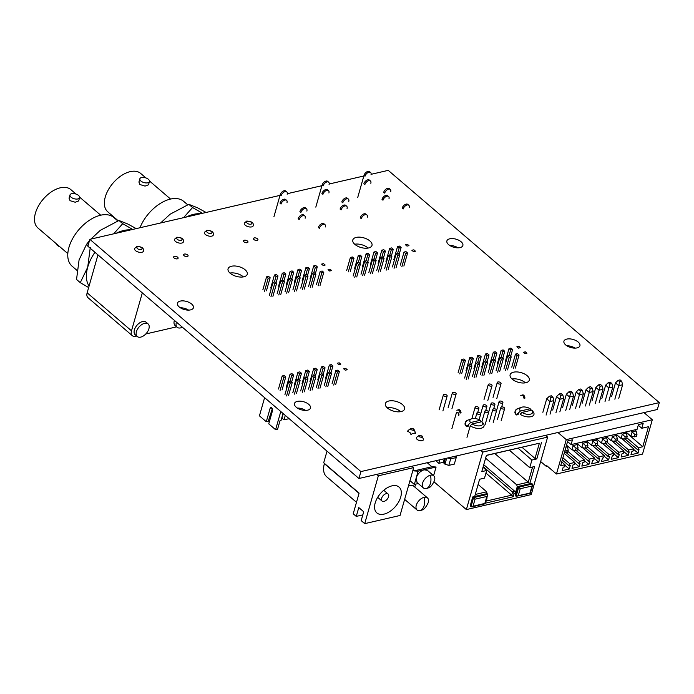 <?xml version="1.0" encoding="UTF-8"?>
<svg xmlns="http://www.w3.org/2000/svg" width="694" height="694" viewBox="0 0 694 694"><rect width="100%" height="100%" fill="white"/><g stroke="black" fill="none" stroke-linecap="round" stroke-linejoin="round"><path stroke-width="1.04" d="M387.261 407.838A9.976 5.032 -164.1 0 1 400.69 411.663M388.796 401.019A9.976 5.032 -164.1 0 1 399.709 402.772A9.976 5.032 -164.1 0 1 404.55 409.026A9.976 5.032 -164.1 0 1 401.115 411.577A9.976 5.032 -164.1 0 1 390.202 409.816A9.976 5.032 -164.1 0 1 385.361 403.561A9.976 5.032 -164.1 0 1 388.796 401.019M229.983 273.08A8.311 4.841 130.6 0 0 229.983 273.054A9.976 5.032 -164.1 0 1 243.386 276.889M231.492 266.244A9.976 5.032 -164.1 0 1 242.406 267.997A9.976 5.032 -164.1 0 1 247.255 274.251A9.976 5.032 -164.1 0 1 243.82 276.802A9.976 5.032 -164.1 0 1 232.906 275.041A9.976 5.032 -164.1 0 1 228.057 268.786A9.976 5.032 -164.1 0 1 231.492 266.244M354.703 244.227A9.976 5.032 -164.1 0 1 368.132 248.053M356.239 237.409A9.976 5.032 -164.1 0 1 367.152 239.161A9.976 5.032 -164.1 0 1 371.993 245.416A9.976 5.032 -164.1 0 1 368.566 247.966A9.976 5.032 -164.1 0 1 357.653 246.205A9.976 5.032 -164.1 0 1 352.804 239.951A9.976 5.032 -164.1 0 1 356.239 237.409M511.999 379.002A9.976 5.032 -164.1 0 1 525.436 382.828M513.543 372.184A9.976 5.032 -164.1 0 1 524.456 373.936A9.976 5.032 -164.1 0 1 529.296 380.191A9.976 5.032 -164.1 0 1 525.861 382.741A9.976 5.032 -164.1 0 1 514.948 380.98A9.976 5.032 -164.1 0 1 510.107 374.725A9.976 5.032 -164.1 0 1 513.543 372.184M566.825 345.768A8.311 4.19 -164.1 0 1 575.066 348.119M566.798 339.088A8.311 4.19 -164.1 0 1 575.89 340.554A8.311 4.19 -164.1 0 1 579.924 345.768A8.311 4.19 -164.1 0 1 577.061 347.885A8.311 4.19 -164.1 0 1 567.97 346.427A8.311 4.19 -164.1 0 1 563.936 341.214A8.311 4.19 -164.1 0 1 566.798 339.088M297.379 408.055A8.311 4.19 -164.1 0 1 305.62 410.406M297.344 401.384A8.311 4.19 -164.1 0 1 306.444 402.841A8.311 4.19 -164.1 0 1 310.478 408.055A8.311 4.19 -164.1 0 1 307.616 410.18A8.311 4.19 -164.1 0 1 298.524 408.714A8.311 4.19 -164.1 0 1 294.482 403.5A8.311 4.19 -164.1 0 1 297.344 401.384M180.327 307.772A8.311 4.19 -164.1 0 1 188.568 310.114M180.293 301.092A8.311 4.19 -164.1 0 1 189.393 302.558A8.311 4.19 -164.1 0 1 193.426 307.772A8.311 4.19 -164.1 0 1 190.564 309.888A8.311 4.19 -164.1 0 1 181.472 308.422A8.311 4.19 -164.1 0 1 177.43 303.209A8.311 4.19 -164.1 0 1 180.293 301.092M449.773 245.476A8.311 4.19 -164.1 0 1 458.014 247.827M449.747 238.805A8.311 4.19 -164.1 0 1 458.838 240.263A8.311 4.19 -164.1 0 1 462.872 245.476A8.311 4.19 -164.1 0 1 460.009 247.602A8.311 4.19 -164.1 0 1 450.918 246.136A8.311 4.19 -164.1 0 1 446.884 240.922A8.311 4.19 -164.1 0 1 449.747 238.805M371.099 174.315L388.232 170.36L659.3 402.607L657.331 409.512L358.945 478.496L87.878 246.24L89.847 239.335L280.012 195.378M659.3 402.607L360.915 471.582L89.847 239.335M287.273 193.695L321.929 185.688M329.182 184.005L363.838 175.998M358.945 478.496L360.915 471.582M247.159 242.7A2.325 1.171 15.9 0 0 247.958 242.102A2.325 1.171 15.9 0 0 246.83 240.644A2.325 1.171 15.9 0 0 244.279 240.237A2.325 1.171 15.9 0 0 243.481 240.827A2.325 1.171 15.9 0 0 244.609 242.284A2.325 1.171 15.9 0 0 247.159 242.7M257.136 240.393A2.325 1.171 15.9 0 0 257.942 239.794A2.325 1.171 15.9 0 0 256.806 238.337A2.325 1.171 15.9 0 0 254.264 237.929A2.325 1.171 15.9 0 0 253.457 238.519A2.325 1.171 15.9 0 0 254.594 239.977A2.325 1.171 15.9 0 0 257.136 240.393M148.386 179.295A4.988 2.516 15.9 0 0 143.337 177.395A4.988 2.516 15.9 0 0 139.85 178.792A4.988 2.516 15.9 0 0 140.899 181.021A4.988 2.516 15.9 0 0 145.948 182.921A4.988 2.516 15.9 0 0 149.444 181.524A4.988 2.516 15.9 0 0 148.386 179.295M139.85 178.792L138.913 182.071L139.902 184.535L145.046 186.087L148.507 184.804L149.444 181.524M187.684 204.782L183.693 201.373A32.063 18.66 130.6 0 0 160.817 203.134A32.063 18.66 130.6 0 0 139.98 227.745M118.223 220.779L107.787 211.835A25.279 14.713 -49.4 0 1 105.271 197.018A25.279 14.713 -49.4 0 1 121.346 175.651A25.279 14.713 -49.4 0 1 140.674 173.439L145.905 177.924M200.609 213.735A36.582 21.297 130.6 0 0 186.122 217.083M202.527 213.292L192.559 207.532L183.528 217.682M160.6 222.982L170.16 214.186L188.829 204.331L192.559 207.532M188.829 204.331L197.608 207.836L206.092 212.468M177.3 258.845A2.325 1.171 15.9 0 0 178.106 258.255A2.325 1.171 15.9 0 0 176.97 256.789A2.325 1.171 15.9 0 0 174.428 256.381A2.325 1.171 15.9 0 0 173.621 256.98A2.325 1.171 15.9 0 0 174.758 258.437A2.325 1.171 15.9 0 0 177.3 258.845M187.285 256.537A2.325 1.171 15.9 0 0 188.083 255.947A2.325 1.171 15.9 0 0 186.955 254.481A2.325 1.171 15.9 0 0 184.404 254.073A2.325 1.171 15.9 0 0 183.606 254.672A2.325 1.171 15.9 0 0 184.734 256.129A2.325 1.171 15.9 0 0 187.285 256.537M78.526 195.439A4.988 2.516 15.9 0 0 73.477 193.548A4.988 2.516 15.9 0 0 69.99 194.945A4.988 2.516 15.9 0 0 71.048 197.174A4.988 2.516 15.9 0 0 76.097 199.074A4.988 2.516 15.9 0 0 79.584 197.677A4.988 2.516 15.9 0 0 78.526 195.439M69.99 194.945L69.053 198.224L70.042 200.679L75.195 202.232L78.648 200.956L79.584 197.677M136.432 331.654A8.311 4.841 130.6 0 0 137.256 336.529A8.311 4.841 130.6 0 0 143.615 335.801A8.311 4.841 130.6 0 0 148.906 328.774A8.311 4.841 130.6 0 0 148.082 323.898A8.311 4.841 130.6 0 0 141.723 324.627A8.311 4.841 130.6 0 0 136.432 331.654M148.082 323.898L146.026 322.137A8.311 4.841 130.6 0 0 139.668 322.866A8.311 4.841 130.6 0 0 134.376 329.893A8.311 4.841 130.6 0 0 135.209 334.768L137.256 336.529M176.441 322.129A8.311 4.841 130.6 0 0 176.354 322.424A8.311 4.841 130.6 0 0 177.178 327.299A8.311 4.841 130.6 0 0 182.401 327.23M174.385 320.368A8.311 4.841 130.6 0 0 174.298 320.671A8.311 4.841 130.6 0 0 175.122 325.538L177.178 327.299M117.824 220.935L113.842 217.517A32.063 18.66 130.6 0 0 89.318 220.319A32.063 18.66 130.6 0 0 68.932 247.428A32.063 18.66 130.6 0 0 72.115 266.21L77.077 270.46M67.812 253.588L37.927 227.979A25.279 14.713 -49.4 0 1 35.411 213.171A25.279 14.713 -49.4 0 1 51.486 191.804A25.279 14.713 -49.4 0 1 70.814 189.592L76.045 194.068M142.313 292.885L131.504 330.821A8.311 4.841 130.6 0 0 132.337 335.688A8.311 4.841 130.6 0 0 135.772 336.286L136.718 336.061M145.801 333.97L176.64 326.839M97.958 254.88L87.149 292.816A8.311 4.841 130.6 0 0 87.973 297.683L132.337 335.688M59.805 246.726A4.988 2.516 -164.1 0 1 56.231 243.663M94.931 252.286A36.582 21.297 130.6 0 0 87.713 267.207A36.582 21.297 130.6 0 0 89.066 286.067M130.75 229.879A36.582 21.297 130.6 0 0 116.262 233.227M90.263 247.567L87.713 267.207L80.27 282.658L88.65 287.55M132.667 229.436L122.708 223.676L113.677 233.826M88.043 245.667L86.533 244.375L79.09 259.825L76.54 279.465L80.27 282.658M86.533 244.375L89.483 240.601M90.255 239.69L100.309 230.33L118.978 220.484L122.708 223.676M118.978 220.484L127.748 223.989L136.232 228.612M357.731 197.443L364.012 175.391A3.99 2.325 -49.4 0 1 367.95 171.383A3.99 2.325 -49.4 0 1 369.598 171.67L370.587 172.511A3.99 2.325 130.6 0 0 368.939 172.233A3.99 2.325 130.6 0 0 365.001 176.233L364.012 175.391M370.986 174.853A3.99 2.325 130.6 0 0 370.587 172.511M363.847 183.832A3.99 2.325 -49.4 0 1 367.785 179.824A3.99 2.325 -49.4 0 1 369.442 180.11L370.423 180.952A3.99 2.325 130.6 0 0 368.774 180.666A3.99 2.325 130.6 0 0 364.836 184.673L363.847 183.832M370.822 183.294A3.99 2.325 130.6 0 0 370.423 180.952M383.721 192.281A3.99 2.325 -49.4 0 1 387.66 188.274A3.99 2.325 -49.4 0 1 389.317 188.56L390.306 189.401A3.99 2.325 130.6 0 0 388.649 189.124A3.99 2.325 130.6 0 0 384.71 193.132L383.721 192.281M390.696 191.744A3.99 2.325 130.6 0 0 390.306 189.401M382.004 199.386A3.99 2.325 -49.4 0 1 385.942 195.378A3.99 2.325 -49.4 0 1 387.59 195.665L388.579 196.506A3.99 2.325 130.6 0 0 386.922 196.22A3.99 2.325 130.6 0 0 382.984 200.228L382.004 199.386M388.978 198.848A3.99 2.325 130.6 0 0 388.579 196.506M402.208 208.122A3.99 2.325 -49.4 0 1 406.146 204.114A3.99 2.325 -49.4 0 1 407.794 204.392L408.783 205.242A3.99 2.325 130.6 0 0 407.135 204.956A3.99 2.325 130.6 0 0 403.197 208.963L402.208 208.122M409.182 207.575A3.99 2.325 130.6 0 0 408.783 205.242M315.813 207.133L322.094 185.081A3.99 2.325 -49.4 0 1 326.033 181.073A3.99 2.325 -49.4 0 1 327.689 181.36L328.67 182.201A3.99 2.325 130.6 0 0 327.021 181.915A3.99 2.325 130.6 0 0 323.083 185.923L322.094 185.081M329.069 184.543A3.99 2.325 130.6 0 0 328.67 182.201M321.938 193.522A3.99 2.325 -49.4 0 1 325.876 189.514A3.99 2.325 -49.4 0 1 327.525 189.8L328.514 190.642A3.99 2.325 130.6 0 0 326.857 190.356A3.99 2.325 130.6 0 0 322.918 194.363L321.938 193.522M328.904 192.984A3.99 2.325 130.6 0 0 328.514 190.642M341.812 201.971A3.99 2.325 -49.4 0 1 345.751 197.964A3.99 2.325 -49.4 0 1 347.399 198.25L348.388 199.091A3.99 2.325 130.6 0 0 346.731 198.814A3.99 2.325 130.6 0 0 342.793 202.813L341.812 201.971M348.787 201.434A3.99 2.325 130.6 0 0 348.388 199.091M340.086 209.076A3.99 2.325 -49.4 0 1 344.024 205.068A3.99 2.325 -49.4 0 1 345.681 205.355L346.662 206.196A3.99 2.325 130.6 0 0 345.013 205.91A3.99 2.325 130.6 0 0 341.075 209.918L340.086 209.076M347.061 208.53A3.99 2.325 130.6 0 0 346.662 206.196M360.29 217.812A3.99 2.325 -49.4 0 1 364.229 213.804A3.99 2.325 -49.4 0 1 365.885 214.082L366.866 214.932A3.99 2.325 130.6 0 0 365.218 214.646A3.99 2.325 130.6 0 0 361.279 218.653L360.29 217.812M367.265 217.265A3.99 2.325 130.6 0 0 366.866 214.932M273.904 216.814L280.185 194.771A3.99 2.325 -49.4 0 1 284.124 190.763A3.99 2.325 -49.4 0 1 285.772 191.05L286.761 191.891A3.99 2.325 130.6 0 0 285.104 191.605A3.99 2.325 130.6 0 0 281.165 195.613L280.185 194.771M287.16 194.233A3.99 2.325 130.6 0 0 286.761 191.891M280.02 203.212A3.99 2.325 -49.4 0 1 283.959 199.204A3.99 2.325 -49.4 0 1 285.607 199.49L286.596 200.332A3.99 2.325 130.6 0 0 284.948 200.046A3.99 2.325 130.6 0 0 281.009 204.053L280.02 203.212M286.995 202.665A3.99 2.325 130.6 0 0 286.596 200.332M299.895 211.661A3.99 2.325 -49.4 0 1 303.833 207.653A3.99 2.325 -49.4 0 1 305.49 207.94L306.47 208.781A3.99 2.325 130.6 0 0 304.822 208.495A3.99 2.325 130.6 0 0 300.884 212.503L299.895 211.661M306.869 211.123A3.99 2.325 130.6 0 0 306.47 208.781M298.177 218.766A3.99 2.325 -49.4 0 1 302.116 214.758A3.99 2.325 -49.4 0 1 303.764 215.036L304.753 215.886A3.99 2.325 130.6 0 0 303.096 215.6A3.99 2.325 130.6 0 0 299.157 219.608L298.177 218.766M305.143 218.22A3.99 2.325 130.6 0 0 304.753 215.886M318.381 227.493A3.99 2.325 -49.4 0 1 322.32 223.485A3.99 2.325 -49.4 0 1 323.968 223.772L324.957 224.622A3.99 2.325 130.6 0 0 323.3 224.336A3.99 2.325 130.6 0 0 319.361 228.343L318.381 227.493M325.356 226.955A3.99 2.325 130.6 0 0 324.957 224.622M521.949 447.24L535.022 458.448L539.359 443.214L486.381 455.464M486.234 501.059L511.721 495.169L485.947 473.082M494.787 453.52L528.255 482.2L532.593 467.001M515.39 493.165L514.133 493.46L513.204 496.722L511.721 495.169L512.649 491.907L514.887 491.387L515.39 493.165L517.247 486.641L516.744 484.863L528.255 482.2L529.739 483.753L531.682 483.302L532.671 484.941L532.012 486.008L520.222 488.732L517.932 486.485L515.33 495.62L516.136 496.314L518.739 487.179L532.498 483.996M483.189 466.663L514.133 493.46M485.609 458.179L516.744 484.863M509.318 450.163L529.739 467.661L534.649 466.524L529.739 483.753L517.247 486.641M513.204 496.722L485.661 503.089L486.19 499.914M487.014 494.189L486.694 491.812L475.277 494.449M487.309 494.44L473.56 497.624L475.043 499.177L486.824 496.453L487.483 495.386L486.503 493.746L487.188 493.59M539.359 443.214L486.416 455.325L481.775 471.634L486.685 470.497L484.516 478.114L479.606 479.25L474.696 496.479L472.753 496.93L470.15 506.065L471.799 506.889L485.071 503.818M541.467 442.599L536.818 458.908L531.908 460.044L529.739 467.661M484.82 505.31L466.377 509.578L482.746 452.106L547.618 437.107L531.24 494.579L484.82 505.31M524.386 395.936L523.085 394.825L522.105 395.051L523.397 396.161L524.386 395.936L524.985 398.07L523.996 398.295L523.397 396.161M545.562 435.355L547.618 437.107M480.69 450.345L482.746 452.106M477.593 412.488A1.961 0.989 15.9 0 0 476.917 412.991A1.961 0.989 15.9 0 0 477.871 414.223A1.961 0.989 15.9 0 0 480.022 414.57A1.961 0.989 15.9 0 0 480.699 414.066A1.961 0.989 15.9 0 0 479.745 412.835A1.961 0.989 15.9 0 0 477.593 412.488M485.583 410.64A1.961 0.989 15.9 0 0 484.906 411.143A1.961 0.989 15.9 0 0 485.861 412.375A1.961 0.989 15.9 0 0 488.003 412.722A1.961 0.989 15.9 0 0 488.68 412.219A1.961 0.989 15.9 0 0 487.726 410.987A1.961 0.989 15.9 0 0 485.583 410.64M493.564 408.792A1.961 0.989 15.9 0 0 492.887 409.295A1.961 0.989 15.9 0 0 493.842 410.527A1.961 0.989 15.9 0 0 495.984 410.874A1.961 0.989 15.9 0 0 496.661 410.371A1.961 0.989 15.9 0 0 495.716 409.139A1.961 0.989 15.9 0 0 493.564 408.792M501.545 406.953A1.961 0.989 15.9 0 0 500.868 407.447A1.961 0.989 15.9 0 0 501.823 408.679A1.961 0.989 15.9 0 0 503.974 409.026A1.961 0.989 15.9 0 0 504.651 408.532A1.961 0.989 15.9 0 0 503.697 407.3A1.961 0.989 15.9 0 0 501.545 406.953M475.841 406.641A1.961 0.989 15.9 0 0 475.164 407.135A1.961 0.989 15.9 0 0 476.119 408.367A1.961 0.989 15.9 0 0 478.261 408.714A1.961 0.989 15.9 0 0 478.938 408.219A1.961 0.989 15.9 0 0 477.984 406.988A1.961 0.989 15.9 0 0 475.841 406.641M483.822 404.793A1.961 0.989 15.9 0 0 483.145 405.296A1.961 0.989 15.9 0 0 484.1 406.528A1.961 0.989 15.9 0 0 486.251 406.875A1.961 0.989 15.9 0 0 486.919 406.372A1.961 0.989 15.9 0 0 485.974 405.14A1.961 0.989 15.9 0 0 483.822 404.793M491.803 402.945A1.961 0.989 15.9 0 0 491.126 403.448A1.961 0.989 15.9 0 0 492.081 404.68A1.961 0.989 15.9 0 0 494.232 405.027A1.961 0.989 15.9 0 0 494.909 404.524A1.961 0.989 15.9 0 0 493.954 403.292A1.961 0.989 15.9 0 0 491.803 402.945M499.793 401.097A1.961 0.989 15.9 0 0 499.116 401.6A1.961 0.989 15.9 0 0 500.07 402.832A1.961 0.989 15.9 0 0 502.213 403.179A1.961 0.989 15.9 0 0 502.89 402.676A1.961 0.989 15.9 0 0 501.936 401.444A1.961 0.989 15.9 0 0 499.793 401.097M455.472 394.418A1.961 0.989 -164.1 0 1 453.321 394.071A1.961 0.989 -164.1 0 1 452.367 392.839A1.961 0.989 -164.1 0 1 453.043 392.344A1.961 0.989 -164.1 0 1 455.195 392.683A1.961 0.989 -164.1 0 1 456.149 393.914A1.961 0.989 -164.1 0 1 455.472 394.418M446.476 396.5A1.961 0.989 -164.1 0 1 444.325 396.153A1.961 0.989 -164.1 0 1 443.371 394.921A1.961 0.989 -164.1 0 1 444.047 394.418A1.961 0.989 -164.1 0 1 446.199 394.765A1.961 0.989 -164.1 0 1 447.153 395.996A1.961 0.989 -164.1 0 1 446.476 396.5M488.958 384.042A1.961 0.989 15.9 0 0 488.281 384.537A1.961 0.989 15.9 0 0 489.235 385.769A1.961 0.989 15.9 0 0 491.378 386.116A1.961 0.989 15.9 0 0 492.055 385.612A1.961 0.989 15.9 0 0 491.1 384.381A1.961 0.989 15.9 0 0 488.958 384.042M497.954 381.96A1.961 0.989 15.9 0 0 497.277 382.463A1.961 0.989 15.9 0 0 498.231 383.695A1.961 0.989 15.9 0 0 500.383 384.034A1.961 0.989 15.9 0 0 501.059 383.539A1.961 0.989 15.9 0 0 500.105 382.307A1.961 0.989 15.9 0 0 497.954 381.96M434.028 481.862L466.377 509.578M518.019 448.151L531.908 460.044M536.818 458.908L535.022 458.448M520.222 488.732L518.236 495.69L516.136 496.314L530.259 493.373M518.236 495.69L529.895 493.13L532.012 486.008M483.744 464.702L514.887 491.387M533.087 411.672A8.51 4.285 -164.1 0 1 533.946 414.518A8.51 4.285 -164.1 0 1 531.014 416.686A8.51 4.285 -164.1 0 1 520.162 414.266L521.983 412.427L531.847 410.145A6.68 3.366 15.9 0 1 531.942 410.258L533.087 411.672M521.983 412.427A6.68 3.366 15.9 0 0 530.311 414.197A6.68 3.366 15.9 0 0 531.942 410.258M520.413 411.03L530.19 408.766A6.68 3.366 15.9 0 0 521.515 407.283A6.68 3.366 15.9 0 0 520.413 411.03L516.536 414.639L518.036 414.856L518.591 412.895A8.51 4.285 -164.1 0 1 518.574 412.878M531.378 410.249L530.19 408.766M457.146 412.574A1.83 1.171 77 0 1 457.337 412.505A1.83 1.171 77 0 1 458.187 412.765A1.83 1.171 77 0 1 458.881 415.264L458.491 415.35A1.83 1.171 77 0 0 457.797 412.861A1.83 1.171 77 0 0 456.947 412.592L457.337 412.505M458.222 409.824L459.202 409.59L460.495 410.701L461.094 412.835L460.113 413.069L459.515 410.926L458.222 409.824L456.878 410.293M451.889 428.64L456.227 413.416A1.83 1.171 77 0 1 456.947 412.592M478.114 484.464L486.694 491.812M482.998 467.34L486.685 470.497M486.503 493.746L474.696 496.479M486.824 496.453L484.846 503.41L470.957 506.759L473.56 497.624L472.753 496.93M487.075 497.815L486.589 499.827M466.975 437.333L470.263 425.804A8.51 4.285 15.9 0 0 481.116 428.224A8.51 4.285 15.9 0 0 484.048 426.047A8.51 4.285 15.9 0 0 483.189 423.201L482.044 421.796A6.68 3.366 -164.1 0 1 480.413 425.726A6.68 3.366 -164.1 0 1 472.094 423.956L470.263 425.804M472.094 423.956L481.948 421.674A6.68 3.366 -164.1 0 1 482.044 421.796M480.291 420.304L470.515 422.559A6.68 3.366 -164.1 0 1 471.616 418.82A6.68 3.366 -164.1 0 1 480.291 420.304L481.159 421.865M468.693 424.433L466.55 426.489L468.138 426.385L468.693 424.433A8.51 4.285 15.9 0 1 468.676 424.407L470.515 422.559M522.105 395.051L520.769 395.528M459.515 410.926L460.495 410.701M388.571 496.731A4.658 2.707 -49.4 0 1 385.612 500.669A4.658 2.707 -49.4 0 1 382.047 501.068A4.658 2.707 -49.4 0 1 381.587 498.344A4.658 2.707 -49.4 0 1 384.545 494.406A4.658 2.707 -49.4 0 1 388.111 493.998A4.658 2.707 -49.4 0 1 388.571 496.731M400.724 497.043A17.029 9.916 130.6 0 0 399.033 487.067A17.029 9.916 130.6 0 0 386.011 488.559A17.029 9.916 130.6 0 0 375.185 502.95A17.029 9.916 130.6 0 0 376.877 512.927A17.029 9.916 130.6 0 0 389.898 511.443A17.029 9.916 130.6 0 0 400.724 497.043M364.723 523.64L400.048 515.477L413.676 467.626L378.351 475.789L364.723 523.64L361.184 520.613L363.708 511.773L358.781 507.557L356.256 516.397L362.823 514.879M327.021 451.143L323.699 462.794L359.102 493.122L353.22 513.786L356.256 516.397M412.036 466.221L413.676 467.626M376.703 474.384L378.351 475.789M324.454 463.436L324.384 463.67A22.217 12.934 130.6 0 0 326.596 476.683L356.49 502.3M443.579 462.23L438.834 463.332L439.849 459.792M456.808 455.871L455.646 459.445M444.16 462.733L443.388 462.074L444.334 458.751M438.834 463.332L435.797 460.729M456.201 456.01L456.175 457.58L450.684 458.855L447.769 457.953M450.684 458.855L448.827 465.37L454.318 464.104L456.175 457.58M448.827 465.37L444.975 464.191L446.676 458.214M444.975 464.191L443.987 463.34L445.366 458.517M643.971 412.6L652.308 419.74L566.261 439.632L556.467 474.002L546.768 465.691L546.516 466.559L547.514 466.333M556.467 474.002L642.514 454.11L652.308 419.74M540.652 461.536L546.516 466.559M557.924 432.492L566.261 439.632M567.727 440.916L560.665 465.717L564.985 464.72L564.369 466.897L563.19 467.166L562.192 470.645L569.271 469.014L570.26 465.535L569.08 465.804L569.705 463.627L574.806 462.447L574.19 464.624L573.01 464.893L572.021 468.381L579.091 466.741L580.08 463.262L578.9 463.531L579.525 461.363L584.634 460.174L584.01 462.351L582.83 462.629L581.841 466.108L588.911 464.468L589.909 460.99L588.729 461.267L589.345 459.09L594.454 457.91L593.83 460.079L592.659 460.356L591.661 463.835L598.731 462.204L599.729 458.717L598.549 458.994L599.165 456.817L604.274 455.637L603.659 457.814L602.479 458.083L601.49 461.562L608.56 459.931L609.549 456.452L608.369 456.721L608.994 454.544L614.095 453.364L613.479 455.542L612.299 455.811L611.31 459.298L618.38 457.658L619.369 454.18L618.189 454.449L618.814 452.28L623.923 451.091L623.299 453.269L622.119 453.546L621.13 457.025L628.2 455.385L629.198 451.907L628.018 452.184L628.634 450.007L633.743 448.827L633.128 450.996L631.948 451.274L630.95 454.752L638.029 453.121L639.018 449.634L637.838 449.912L638.454 447.734L642.783 446.736L648.482 426.723L641.803 428.267L643.164 423.479L638.454 424.572L637.083 429.352L571.084 444.611L572.446 439.831L567.727 440.916M633.596 449.33L638.029 453.121M621.841 438.625L633.743 448.827M616.992 440.031L628.634 450.007M567.536 441.584L571.084 444.611M638.263 425.231L641.803 428.267M625.598 432.015L642.783 446.736M626.812 437.758L638.454 447.734M625.077 438.981L637.838 449.912M623.776 451.594L628.2 455.385M612.013 440.898L623.923 451.091M607.172 442.304L618.814 452.28M615.257 441.245L628.018 452.184M613.956 453.867L618.38 457.658M602.192 443.162L614.095 453.364M597.352 444.568L608.994 454.544M605.437 443.518L618.189 454.449M604.136 456.14L608.56 459.931M592.372 445.435L604.274 455.637M587.523 446.841L599.165 456.817M595.608 445.791L608.369 456.721M594.307 458.413L598.731 462.204M582.552 447.708L594.454 457.91M577.703 449.113L589.345 459.09M585.788 448.064L598.549 458.994M584.487 460.677L588.911 464.468M572.724 449.981L584.634 460.174M567.883 451.386L579.525 461.363M575.968 450.328L588.729 461.267M574.667 462.95L579.091 466.741M564.187 453.347L574.806 462.447M562.912 457.814L569.705 463.627M566.148 452.601L578.9 463.531M564.847 465.223L569.271 469.014M561.741 461.935L564.985 464.72M562.296 459.992L569.08 465.804M635.045 434.644L634.429 436.821L636.389 436.361L637.005 434.184L635.045 434.644L630.881 430.792M634.429 436.821L630.915 436.231L632.147 431.876L636.077 430.965L634.81 429.881M630.915 436.231L625.91 431.937M614.858 399.197L618.71 385.656L615.483 382.88L611.622 396.421M618.779 398.287L622.639 384.745L618.71 385.656L619.733 381.743L621.703 381.292L620.089 379.904L618.12 380.355L619.733 381.743M618.12 380.355L615.483 382.88M622.639 384.745L621.703 381.292M636.077 430.965L637.005 434.184M625.225 436.908L624.6 439.085L626.569 438.634L627.185 436.457L625.225 436.908L621.061 433.065M624.6 439.085L621.087 438.495L622.327 434.149L626.257 433.238L624.99 432.154M621.087 438.495L616.081 434.21M605.029 401.47L608.89 387.92L605.654 385.153L601.802 398.694M608.959 400.559L612.819 387.018L608.89 387.92L609.913 384.016L611.882 383.556L610.26 382.177L608.3 382.628L609.913 384.016M615.396 439.181L614.78 441.358L616.74 440.907L617.365 438.729L615.396 439.181L611.241 435.329M614.78 441.358L611.267 440.768L612.507 436.422L616.437 435.511L615.162 434.427M611.267 440.768L606.261 436.483M595.209 403.735L599.069 390.193L595.834 387.426L591.973 400.967M599.139 402.832L602.999 389.282L599.069 390.193L600.093 386.289L602.054 385.829L600.44 384.45L598.48 384.901L600.093 386.289M605.576 441.453L604.96 443.631L606.92 443.171L607.545 441.002L605.576 441.453L601.412 437.602M604.96 443.631L601.446 443.041L602.687 438.686L606.617 437.784L605.341 436.691M601.446 443.041L596.441 438.755M585.389 406.007L589.249 392.466L586.014 389.69L582.153 403.24M589.319 405.096L593.17 391.555L589.249 392.466L590.273 388.553L592.234 388.102L590.62 386.714L588.651 387.174L590.273 388.553M595.756 443.726L595.131 445.895L597.1 445.444L597.716 443.266L595.756 443.726L591.592 439.875M595.131 445.895L591.618 445.314L592.858 440.959L596.788 440.048L595.521 438.964M591.618 445.314L586.621 441.02M575.56 408.28L579.421 394.739L576.185 391.963L572.333 405.504M579.49 407.369L583.35 393.828L579.421 394.739L580.444 390.826L582.413 390.375L580.791 388.987L578.831 389.438L580.444 390.826M585.936 445.99L585.311 448.168L587.28 447.717L587.896 445.539L585.936 445.99L581.772 442.147M585.311 448.168L581.798 447.578L583.038 443.232L586.968 442.321L585.701 441.237M581.798 447.578L576.792 443.293M565.74 410.553L569.601 397.003L566.365 394.235L562.504 407.777M569.67 409.642L573.53 396.101L569.601 397.003L570.624 393.099L572.593 392.639L570.971 391.26L569.011 391.711L570.624 393.099M576.107 448.263L575.491 450.441L577.451 449.99L578.076 447.812L576.107 448.263L571.951 444.412M575.491 450.441L571.977 449.851L573.218 445.505L577.148 444.594L575.873 443.509M571.977 449.851L566.512 445.175M555.92 412.817L559.78 399.276L556.545 396.508L552.684 410.05M559.85 411.915L563.71 398.365L559.78 399.276L560.804 395.372L562.765 394.912L561.151 393.533L559.182 393.984L560.804 395.372M566.287 450.536L565.671 452.714L567.631 452.254L568.256 450.085L566.287 450.536L565.263 449.565M565.94 447.179L567.319 446.867L566.287 445.973M546.1 415.09L549.952 401.548L546.725 398.772L542.864 412.323M550.03 414.179L553.881 400.638L549.952 401.548L550.984 397.636L552.945 397.185L551.331 395.797L549.362 396.257L550.984 397.636M608.3 382.628L605.654 385.153M612.819 387.018L611.882 383.556M626.257 433.238L627.185 436.457M598.48 384.901L595.834 387.426M602.999 389.282L602.054 385.829M616.437 435.511L617.365 438.729M588.651 387.174L586.014 389.69M593.17 391.555L592.234 388.102M606.617 437.784L607.545 441.002M578.831 389.438L576.185 391.963M583.35 393.828L582.413 390.375M596.788 440.048L597.716 443.266M569.011 391.711L566.365 394.235M573.53 396.101L572.593 392.639M586.968 442.321L587.896 445.539M559.182 393.984L556.545 396.508M563.71 398.365L562.765 394.912M577.148 444.594L578.076 447.812M549.362 396.257L546.725 398.772M553.881 400.638L552.945 397.185M567.319 446.867L568.256 450.085M565.671 452.714L564.43 452.505M339.166 362.806L340.78 364.194L338.819 364.645L337.197 363.266L339.166 362.806M345.629 368.349L347.252 369.737L345.282 370.188L343.669 368.8L345.629 368.349M283.031 413.451L281.018 420.538L279.986 420.772L277.574 429.256L275.605 429.707L268.752 423.843L272.534 410.579A1.995 1.275 -103 0 0 272.239 408.454A1.995 1.275 -103 0 0 270.851 407.578A1.995 1.275 -103 0 0 270.07 408.471L266.288 421.726L259.435 415.853L264.614 397.671M289.112 418.664L284.011 419.844L285.286 415.376M283.23 413.624L281.955 418.083L284.011 419.844M275.605 429.707L280.784 411.525M272.343 408.653L268.257 421.275L266.288 421.726M331.307 364.628L332.92 366.007L330.96 366.467L329.338 365.079L331.307 364.628M330.969 372.878L332.92 366.007M329.346 372.114L330.96 366.467M325.625 378.135L329.338 365.079M323.447 366.441L325.061 367.829L323.1 368.28L321.487 366.892L323.447 366.441M323.109 374.699L325.061 367.829M321.487 373.927L323.1 368.28M317.765 379.948L321.487 366.892M315.588 368.254L317.21 369.642L315.241 370.093L313.627 368.714L315.588 368.254M315.25 376.512L317.21 369.642M313.636 375.749L315.241 370.093M309.906 381.761L313.627 368.714M307.728 370.076L309.351 371.455L307.381 371.915L305.768 370.527L307.728 370.076M307.39 378.334L309.351 371.455M305.776 377.562L307.381 371.915M302.046 383.582L305.768 370.527M299.877 371.889L301.491 373.277L299.53 373.728L297.908 372.348L299.877 371.889M299.53 380.147L301.491 373.277M297.917 379.375L299.53 373.728M294.195 385.396L297.908 372.348M292.018 373.71L293.631 375.09L291.671 375.549L290.049 374.161L292.018 373.71M291.68 381.96L293.631 375.09M290.057 381.197L291.671 375.549M286.336 387.209L290.049 374.161M284.158 375.523L285.772 376.911L283.811 377.363L282.198 375.974L284.158 375.523M282.059 389.959L285.772 376.911M280.09 390.418L283.811 377.363M278.476 389.03L282.198 375.974M337.77 370.162L339.392 371.55L337.423 372.001L335.809 370.622L337.77 370.162M335.67 384.606L339.392 371.55M333.71 385.057L337.423 372.001M332.088 383.669L335.809 370.622M329.919 371.984L331.532 373.363L329.572 373.823L327.95 372.435L329.919 371.984M327.811 386.419L331.532 373.363M325.85 386.87L329.572 373.823M324.237 385.491L327.95 372.435M322.059 373.797L323.673 375.185L321.712 375.636L320.09 374.257L322.059 373.797M319.96 388.232L323.673 375.185M317.991 388.692L321.712 375.636M316.377 387.304L320.09 374.257M314.2 375.619L315.813 376.998L313.853 377.458L312.239 376.07L314.2 375.619M312.1 390.054L315.813 376.998M310.131 390.505L313.853 377.458M308.518 389.117L312.239 376.07M306.34 377.432L307.963 378.82L305.993 379.271L304.38 377.883L306.34 377.432M304.241 391.867L307.963 378.82M302.28 392.327L305.993 379.271M300.658 390.939L304.38 377.883M298.481 379.245L300.103 380.633L298.134 381.084L296.52 379.705L298.481 379.245M296.381 393.689L300.103 380.633M294.421 394.14L298.134 381.084M292.799 392.752L296.52 379.705M290.63 381.067L292.243 382.446L290.274 382.906L288.661 381.518L290.63 381.067M288.522 395.502L292.243 382.446M286.561 395.953L290.274 382.906M284.948 394.574L288.661 381.518M323.543 263.651L325.156 265.03L323.196 265.49L321.574 264.102L323.543 263.651M330.006 269.185L331.628 270.573L329.659 271.024L328.045 269.645L330.006 269.185M315.683 265.464L317.297 266.852L315.336 267.303L313.714 265.915L315.683 265.464M315.345 273.722L317.297 266.852M313.723 272.95L315.336 267.303M310.001 278.971L313.714 265.915M307.824 267.277L309.437 268.665L307.477 269.116L305.863 267.737L307.824 267.277M307.485 275.535L309.437 268.665M305.863 274.772L307.477 269.116M302.142 280.784L305.863 267.737M299.964 269.099L301.586 270.487L299.617 270.938L298.004 269.55L299.964 269.099M299.626 277.357L301.586 270.487M298.012 276.585L299.617 270.938M294.282 282.605L298.004 269.55M292.105 270.912L293.727 272.3L291.758 272.751L290.144 271.371L292.105 270.912M291.766 279.17L293.727 272.3M290.153 278.407L291.758 272.751M286.422 284.419L290.144 271.371M284.254 272.733L285.867 274.113L283.907 274.572L282.284 273.184L284.254 272.733M283.907 280.983L285.867 274.113M282.293 280.22L283.907 274.572M278.572 286.24L282.284 273.184M276.394 274.546L278.008 275.934L276.047 276.386L274.425 274.998L276.394 274.546M276.056 282.805L278.008 275.934M274.434 282.033L276.047 276.386M270.712 288.053L274.425 274.998M268.535 276.359L270.148 277.747L268.188 278.199L266.574 276.819L268.535 276.359M266.435 290.803L270.148 277.747M264.466 291.254L268.188 278.199M262.853 289.866L266.574 276.819M322.146 271.007L323.768 272.395L321.799 272.846L320.186 271.458L322.146 271.007M320.047 285.442L323.768 272.395M318.086 285.893L321.799 272.846M316.464 284.514L320.186 271.458M314.295 272.82L315.909 274.208L313.948 274.659L312.326 273.28L314.295 272.82M312.187 287.255L315.909 274.208M310.227 287.715L313.948 274.659M308.613 286.327L312.326 273.28M306.436 274.642L308.049 276.021L306.089 276.481L304.466 275.093L306.436 274.642M304.336 289.077L308.049 276.021M302.367 289.528L306.089 276.481M300.754 288.149L304.466 275.093M298.576 276.455L300.19 277.843L298.229 278.294L296.616 276.906L298.576 276.455M296.477 290.89L300.19 277.843M294.508 291.35L298.229 278.294M292.894 289.962L296.616 276.906M290.717 278.268L292.339 279.656L290.37 280.107L288.756 278.728L290.717 278.268M288.617 292.712L292.339 279.656M286.657 293.163L290.37 280.107M285.034 291.775L288.756 278.728M282.857 280.09L284.479 281.478L282.51 281.929L280.897 280.541L282.857 280.09M280.758 294.525L284.479 281.478M278.797 294.976L282.51 281.929M277.175 293.597L280.897 280.541M275.006 281.903L276.62 283.291L274.651 283.742L273.037 282.363L275.006 281.903M272.898 296.338L276.62 283.291M270.938 296.798L274.651 283.742M269.324 295.41L273.037 282.363M428.233 502.56A7.981 4.65 130.6 0 0 427.443 497.884A7.981 4.65 130.6 0 0 424.138 497.312A7.981 4.65 130.6 0 0 416.261 505.327A7.981 4.65 130.6 0 0 417.051 510.003A7.981 4.65 130.6 0 0 420.356 510.576A7.981 4.65 130.6 0 0 421.917 510.012C423.852 509.804 425.951 507.366 428.198 502.69A7.981 4.65 130.6 0 0 428.233 502.56M434.531 480.456A7.981 4.65 130.6 0 0 433.733 475.78A7.981 4.65 130.6 0 0 430.427 475.208A7.981 4.65 130.6 0 0 422.551 483.224A7.981 4.65 130.6 0 0 423.349 487.899A7.981 4.65 130.6 0 0 426.654 488.472A7.981 4.65 130.6 0 0 428.215 487.917C430.15 487.709 432.241 485.262 434.496 480.586A7.981 4.65 130.6 0 0 434.531 480.456M416.738 437.211A3.661 1.848 15.9 0 0 416.357 437.749A3.661 1.848 15.9 0 0 417.137 439.389A3.661 1.848 15.9 0 0 420.833 440.777A3.661 1.848 15.9 0 0 423.392 439.753A3.661 1.848 15.9 0 0 423.357 439.094L422.056 436.014L419.323 435.303L416.738 437.211M423.349 487.899L417.025 482.486L416.227 477.802L414.344 484.438L409.954 480.682M411.117 428.267L410.848 429.664L413.581 430.375L413.841 428.979L411.117 428.267L408.688 430.037A3.522 1.778 15.9 0 0 408.558 430.159L408.02 430.688C407.161 431.46 407.196 431.651 408.133 431.252C407.196 431.651 407.161 431.46 408.02 430.688M408.324 431.061A3.522 1.778 15.9 0 0 409.07 432.136A3.522 1.778 15.9 0 0 410.622 433.03M419.323 435.303L419.063 436.708L421.796 437.411L422.056 436.014M415.116 431.989A3.522 1.778 15.9 0 0 415.073 431.859L413.841 428.979M414.778 487.032L415.593 484.143M408.627 485.366L413.06 485.566L427.443 497.884M432.83 475L433.88 474.757L436.084 467.019L431.911 466.75L427.2 462.716M414.344 484.438L418.248 483.536M412.982 470.072L413.945 470.905L418.118 471.174L416.227 477.802C417.727 473.698 420.356 471.026 424.103 469.795L427.409 470.359L433.733 475.78M413.945 470.905L431.911 466.75M436.084 467.019L418.118 471.174M410.518 433.29C410.831 434.739 411.273 434.964 411.846 433.967L412.409 433.455A3.522 1.778 15.9 0 0 414.96 432.787M415.029 433.039C415.611 433.984 415.663 433.707 415.186 432.215C415.663 433.707 415.611 433.984 415.029 433.039M407.369 244.271L408.983 245.65L407.022 246.11L405.4 244.722L407.369 244.271M413.832 249.814L415.454 251.193L413.485 251.653L411.872 250.265L413.832 249.814M399.51 246.084L401.123 247.472L399.163 247.923L397.549 246.543L399.51 246.084M399.171 254.342L401.123 247.472M397.558 253.57L399.163 247.923M393.828 259.591L397.549 246.543M391.65 247.905L393.272 249.285L391.303 249.745L389.69 248.357L391.65 247.905M391.312 256.155L393.272 249.285M389.698 255.392L391.303 249.745M385.968 261.404L389.69 248.357M383.791 249.719L385.413 251.107L383.444 251.558L381.83 250.17L383.791 249.719M383.452 257.977L385.413 251.107M381.839 257.205L383.444 251.558M378.109 263.226L381.83 250.17M375.94 251.532L377.553 252.92L375.593 253.371L373.971 251.991L375.94 251.532M375.593 259.79L377.553 252.92M373.979 259.027L375.593 253.371M370.258 265.039L373.971 251.991M368.08 253.353L369.694 254.733L367.733 255.192L366.111 253.804L368.08 253.353M367.742 261.612L369.694 254.733M366.12 260.84L367.733 255.192M362.398 266.86L366.111 253.804M360.221 255.166L361.834 256.554L359.874 257.006L358.26 255.626L360.221 255.166M359.882 263.425L361.834 256.554M358.26 262.653L359.874 257.006M354.539 268.673L358.26 255.626M352.361 256.988L353.983 258.368L352.014 258.827L350.401 257.439L352.361 256.988M350.262 271.423L353.983 258.368M348.301 271.875L352.014 258.827M346.679 270.487L350.401 257.439M405.981 251.627L407.595 253.015L405.634 253.466L404.012 252.078L405.981 251.627M403.873 266.062L407.595 253.015M401.913 266.522L405.634 253.466M400.299 265.134L404.012 252.078M398.122 253.44L399.735 254.828L397.775 255.279L396.153 253.9L398.122 253.44M396.022 267.884L399.735 254.828M394.053 268.335L397.775 255.279M392.44 266.947L396.153 253.9M390.262 255.262L391.876 256.641L389.915 257.101L388.302 255.713L390.262 255.262M388.163 269.697L391.876 256.641M386.194 270.148L389.915 257.101M384.58 268.769L388.302 255.713M382.403 257.075L384.025 258.463L382.056 258.914L380.442 257.535L382.403 257.075M380.303 271.51L384.025 258.463M378.343 271.97L382.056 258.914M376.721 270.582L380.442 257.535M374.543 258.897L376.165 260.276L374.196 260.736L372.583 259.348L374.543 258.897M372.444 273.332L376.165 260.276M370.483 273.783L374.196 260.736M368.861 272.395L372.583 259.348M366.692 260.71L368.306 262.098L366.345 262.549L364.723 261.161L366.692 260.71M364.584 275.145L368.306 262.098M362.624 275.605L366.345 262.549M361.01 274.217L364.723 261.161M358.833 262.523L360.446 263.911L358.486 264.362L356.863 262.983L358.833 262.523M356.733 276.967L360.446 263.911M354.764 277.418L358.486 264.362M353.151 276.03L356.863 262.983M518.843 346.297L520.457 347.677L518.496 348.136L516.883 346.748L518.843 346.297M525.315 351.832L526.928 353.22L524.959 353.671L523.345 352.292L525.315 351.832M524.603 382.142L524.369 382.967M524.621 382.941L524.803 382.299M510.984 348.11L512.606 349.498L510.637 349.95L509.023 348.562L510.984 348.11M510.645 356.369L512.606 349.498M509.032 355.597L510.637 349.95M505.301 361.617L509.023 348.562M503.124 349.923L504.746 351.311L502.777 351.763L501.163 350.383L503.124 349.923M502.786 358.182L504.746 351.311M501.172 357.419L502.777 351.763M497.442 363.43L501.163 350.383M495.273 351.745L496.887 353.125L494.917 353.584L493.304 352.196L495.273 351.745M494.926 360.004L496.887 353.125M493.313 359.232L494.917 353.584M489.582 365.252L493.304 352.196M487.414 353.558L489.027 354.946L487.067 355.397L485.444 354.018L487.414 353.558M487.067 361.817L489.027 354.946M485.453 361.045L487.067 355.397M481.731 367.065L485.444 354.018M479.554 355.38L481.168 356.759L479.207 357.219L477.585 355.831L479.554 355.38M479.216 363.63L481.168 356.759M477.593 362.867L479.207 357.219M473.872 368.878L477.585 355.831M471.694 357.193L473.308 358.581L471.347 359.032L469.734 357.644L471.694 357.193M471.356 365.452L473.308 358.581M469.743 364.68L471.347 359.032M466.012 370.7L469.734 357.644M463.835 359.006L465.457 360.394L463.488 360.845L461.874 359.466L463.835 359.006M461.736 373.45L465.457 360.394M459.775 373.901L463.488 360.845M458.153 372.513L461.874 359.466M517.455 353.654L519.069 355.033L517.108 355.493L515.486 354.105L517.455 353.654M515.356 368.089L519.069 355.033M513.386 368.54L517.108 355.493M511.773 367.161L515.486 354.105M509.596 355.467L511.209 356.855L509.249 357.306L507.626 355.927L509.596 355.467M507.496 369.902L511.209 356.855M505.527 370.362L509.249 357.306M503.913 368.974L507.626 355.927M501.736 357.289L503.35 358.668L501.389 359.128L499.775 357.74L501.736 357.289M499.637 371.724L503.35 358.668M497.667 372.175L501.389 359.128M496.054 370.796L499.775 357.74M493.876 359.102L495.499 360.49L493.529 360.941L491.916 359.553L493.876 359.102M491.777 373.537L495.499 360.49M489.817 373.997L493.529 360.941M488.194 372.609L491.916 359.553M486.017 360.915L487.639 362.303L485.67 362.754L484.056 361.374L486.017 360.915M483.918 375.359L487.639 362.303M481.957 375.81L485.67 362.754M480.335 374.422L484.056 361.374M478.166 362.736L479.78 364.116L477.819 364.576L476.197 363.188L478.166 362.736M476.058 377.172L479.78 364.116M474.097 377.623L477.819 364.576M472.484 376.243L476.197 363.188M470.306 364.55L471.92 365.938L469.959 366.389L468.337 365.009L470.306 364.55M468.207 378.985L471.92 365.938M466.238 379.445L469.959 366.389M464.624 378.057L468.337 365.009M253.258 225.706A4.658 2.342 -164.1 0 1 251.653 226.895A4.658 2.342 -164.1 0 1 246.561 226.079A4.658 2.342 -164.1 0 1 244.305 223.156L246.691 221.082C251.601 221.256 253.796 222.8 253.258 225.706M250.898 224.179A2.663 1.345 15.9 0 0 251.245 222.314A2.663 1.345 15.9 0 0 247.611 221.369A2.663 1.345 15.9 0 0 247.255 223.234A2.663 1.345 15.9 0 0 250.898 224.179M213.336 234.936A4.658 2.342 -164.1 0 1 211.739 236.125A4.658 2.342 -164.1 0 1 206.647 235.301A4.658 2.342 -164.1 0 1 204.383 232.386L206.769 230.313C211.687 230.486 213.873 232.022 213.336 234.936M210.976 233.41A2.663 1.345 15.9 0 0 211.332 231.544A2.663 1.345 15.9 0 0 207.688 230.599A2.663 1.345 15.9 0 0 207.341 232.464A2.663 1.345 15.9 0 0 210.976 233.41M183.398 241.859A4.658 2.342 -164.1 0 1 181.793 243.047A4.658 2.342 -164.1 0 1 176.701 242.223A4.658 2.342 -164.1 0 1 174.446 239.309L176.831 237.227C181.741 237.4 183.936 238.944 183.398 241.859M181.039 240.332A2.663 1.345 15.9 0 0 181.394 238.458A2.663 1.345 15.9 0 0 177.751 237.513A2.663 1.345 15.9 0 0 177.395 239.387A2.663 1.345 15.9 0 0 181.039 240.332M143.485 251.089A4.658 2.342 -164.1 0 1 141.88 252.269A4.658 2.342 -164.1 0 1 136.787 251.454A4.658 2.342 -164.1 0 1 134.523 248.53L136.909 246.457C141.828 246.63 144.014 248.174 143.485 251.089M141.116 249.562A2.663 1.345 15.9 0 0 141.472 247.689A2.663 1.345 15.9 0 0 137.837 246.743A2.663 1.345 15.9 0 0 137.481 248.617A2.663 1.345 15.9 0 0 141.116 249.562M131.504 330.821L87.149 292.816M521.515 407.283L518.002 408.506A10.419 5.248 15.9 0 0 516.536 414.639M473.056 506.134L475.043 499.177M466.637 426.177A10.419 5.248 -164.1 0 1 468.103 420.035L471.616 418.82M359.041 493.356L324.384 463.67M271.944 408.037L270.07 408.471M424.138 497.312A11.937 7.617 -103 0 1 424.138 505.562A11.937 7.617 77 0 1 420.356 510.576M430.427 475.208A11.937 7.617 -103 0 1 430.427 483.458A11.937 7.617 77 0 1 426.654 488.472M149.479 180.987L170.559 199.048M79.619 197.139L100.708 215.201M475.329 418.569L476.917 412.991M481.896 421.692L484.906 411.143M489.426 421.432L492.887 409.295M497.416 419.592L500.868 407.447M471.859 418.742L475.164 407.135M480.708 413.841L483.145 405.296M488.697 411.993L491.126 403.448M496.678 410.145L499.116 401.6M448.116 407.768L452.367 392.839M439.12 409.842L443.371 394.921M484.03 399.449L488.281 384.537M493.026 397.384L497.277 382.463M532.671 484.941L530.268 493.365M516.449 414.951C513.985 412.861 514.506 410.718 518.002 408.506M496.809 398.46L501.059 383.539M487.804 400.542L492.055 385.612M485.089 503.809L487.483 495.386M466.55 426.489C464.086 424.398 464.607 422.247 468.103 420.035M442.902 410.917L447.153 395.996M451.898 408.844L456.149 393.914M501.684 406.927L502.89 402.676M493.694 408.766L494.909 404.524M485.713 410.614L486.919 406.372M477.732 412.462L478.938 408.219M501.189 420.668L504.651 408.532M493.208 422.516L496.661 410.371M485.227 424.355L488.68 412.219M479.103 419.662L480.699 414.066M382.047 501.068L377.683 497.329M388.111 493.998L383.747 490.259M404.637 499.368L417.051 510.003"/></g></svg>
